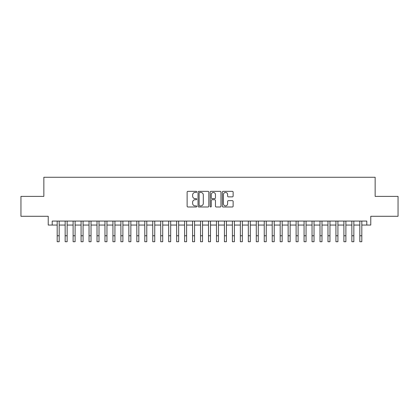 <?xml version="1.0" encoding="UTF-8"?>
<svg xmlns="http://www.w3.org/2000/svg" width="419" height="419" viewBox="0 0 419 419"><rect width="100%" height="100%" fill="white"/><g stroke="black" fill="none" stroke-linecap="round" stroke-linejoin="round"><path stroke-width="0.63" d="M196.757 191.897A0.545 0.545 0 0 0 196.212 191.347L187.906 191.347A0.78 0.78 0 0 0 187.125 192.132L187.125 206.2A0.78 0.78 0 0 0 187.906 206.986L196.212 206.986A0.545 0.545 0 0 0 196.757 206.436A0.545 0.545 0 0 0 196.212 205.891L195.134 205.891A2.504 2.504 0 0 1 192.635 203.388L192.635 202.215A2.504 2.504 0 0 1 195.134 199.716L196.212 199.716A0.545 0.545 0 0 0 196.757 199.166A0.545 0.545 0 0 0 196.212 198.622L195.134 198.622A2.504 2.504 0 0 1 192.635 196.118L192.635 194.945A2.504 2.504 0 0 1 195.134 192.441L196.212 192.441A0.545 0.545 0 0 0 196.757 191.897M232.346 196.862A0.78 0.78 0 0 0 233.126 196.076L233.126 192.132A0.78 0.78 0 0 0 232.346 191.347L223.123 191.347A0.78 0.78 0 0 0 222.342 192.132L222.342 206.2A0.78 0.78 0 0 0 223.123 206.986L232.346 206.986A0.78 0.78 0 0 0 233.126 206.2L233.126 201.434A0.78 0.78 0 0 0 232.346 200.654L228.397 200.654A0.78 0.78 0 0 0 227.617 201.434L227.617 203.796A2.09 2.09 0 0 1 225.527 205.891A2.09 2.09 0 0 1 223.432 203.796L223.432 194.536A2.09 2.09 0 0 1 225.527 192.441A2.09 2.09 0 0 1 227.617 194.536L227.617 196.076A0.78 0.78 0 0 0 228.397 196.862L232.346 196.862M52.207 225.05L52.207 221.07L366.793 221.07L366.793 225.05L370.773 225.05L370.773 216.288L398.05 216.288L398.05 196.38L375.152 196.38L375.152 177.263L43.848 177.263L43.848 196.38L20.95 196.38L20.95 216.288L48.227 216.288L48.227 225.05L57.188 225.05M208.814 192.132A0.78 0.78 0 0 0 208.034 191.347L198.81 191.347A0.78 0.78 0 0 0 198.03 192.132L198.03 206.2A0.78 0.78 0 0 0 198.81 206.986L208.034 206.986A0.78 0.78 0 0 0 208.814 206.2L208.814 192.132M210.967 191.347L220.19 191.347A0.78 0.78 0 0 1 220.97 192.132L220.97 206.2A0.78 0.78 0 0 1 220.19 206.986L216.241 206.986A0.78 0.78 0 0 1 215.46 206.2L215.46 200.497A0.78 0.78 0 0 0 214.68 199.716L212.061 199.716A0.78 0.78 0 0 0 211.281 200.497L211.281 206.436A0.545 0.545 0 0 1 210.731 206.986A0.545 0.545 0 0 1 210.186 206.436L210.186 192.132A0.78 0.78 0 0 1 210.967 191.347M59.179 225.05L65.149 225.05M67.14 225.05L73.115 225.05M75.106 225.05L81.077 225.05M83.072 225.05L89.043 225.05M91.033 225.05L97.009 225.05M98.999 225.05L104.97 225.05M106.96 225.05L112.936 225.05M114.926 225.05L120.897 225.05M122.893 225.05L128.863 225.05M130.854 225.05L136.83 225.05M138.82 225.05L144.791 225.05M146.781 225.05L152.757 225.05M154.747 225.05L160.718 225.05M162.713 225.05L168.684 225.05M170.674 225.05L176.65 225.05M178.641 225.05L184.611 225.05M186.602 225.05L192.578 225.05M194.568 225.05L200.539 225.05M202.529 225.05L208.505 225.05M210.495 225.05L216.471 225.05M218.461 225.05L224.432 225.05M226.422 225.05L232.398 225.05M234.389 225.05L240.359 225.05M242.35 225.05L248.326 225.05M250.316 225.05L256.287 225.05M258.282 225.05L264.253 225.05M266.243 225.05L272.219 225.05M274.209 225.05L280.18 225.05M282.17 225.05L288.146 225.05M290.137 225.05L296.107 225.05M298.103 225.05L304.074 225.05M306.064 225.05L312.04 225.05M314.03 225.05L320.001 225.05M321.991 225.05L327.967 225.05M329.957 225.05L335.928 225.05M337.924 225.05L343.894 225.05M345.885 225.05L351.86 225.05M353.851 225.05L359.821 225.05M361.812 225.05L366.793 225.05M199.669 192.441A0.545 0.545 0 0 0 199.125 192.991L199.125 205.341A0.545 0.545 0 0 0 199.669 205.891L200.806 205.891A2.504 2.504 0 0 0 203.304 203.388L203.304 194.945A2.504 2.504 0 0 0 200.806 192.441L199.669 192.441M215.46 194.573A2.09 2.09 0 0 0 213.371 192.483A2.09 2.09 0 0 0 211.281 194.573L211.281 197.836A0.78 0.78 0 0 0 212.061 198.622L214.68 198.622A0.78 0.78 0 0 0 215.46 197.836L215.46 194.573M57.188 235.761L59.179 235.761L59.179 241.737L57.188 241.737L57.188 221.07M59.179 235.761L59.179 221.07M65.149 241.737L67.14 241.737L65.149 241.737L65.149 221.07M67.14 241.737L67.14 221.07M73.115 241.737L75.106 241.737L73.115 241.737L73.115 221.07M75.106 241.737L75.106 221.07M81.077 241.737L83.072 241.737L81.077 241.737L81.077 221.07M83.072 241.737L83.072 221.07M89.043 241.737L91.033 241.737L89.043 241.737L89.043 221.07M91.033 241.737L91.033 221.07M97.009 241.737L98.999 241.737L97.009 241.737L97.009 221.07M98.999 241.737L98.999 221.07M104.97 241.737L106.96 241.737L104.97 241.737L104.97 221.07M106.96 241.737L106.96 221.07M112.936 241.737L114.926 241.737L112.936 241.737L112.936 221.07M114.926 241.737L114.926 221.07M120.897 241.737L122.893 241.737L120.897 241.737L120.897 221.07M122.893 241.737L122.893 221.07M128.863 241.737L130.854 241.737L128.863 241.737L128.863 221.07M130.854 241.737L130.854 221.07M136.83 241.737L138.82 241.737L136.83 241.737L136.83 221.07M138.82 241.737L138.82 221.07M144.791 241.737L146.781 241.737L144.791 241.737L144.791 221.07M146.781 241.737L146.781 221.07M152.757 241.737L154.747 241.737L152.757 241.737L152.757 221.07M154.747 241.737L154.747 221.07M160.718 241.737L162.713 241.737L160.718 241.737L160.718 221.07M162.713 241.737L162.713 221.07M168.684 241.737L170.674 241.737L168.684 241.737L168.684 221.07M170.674 241.737L170.674 221.07M176.65 241.737L178.641 241.737L176.65 241.737L176.65 221.07M178.641 241.737L178.641 221.07M184.611 241.737L186.602 241.737L184.611 241.737L184.611 221.07M186.602 241.737L186.602 221.07M192.578 241.737L194.568 241.737L192.578 241.737L192.578 221.07M194.568 241.737L194.568 221.07M200.539 241.737L202.529 241.737L200.539 241.737L200.539 221.07M202.529 241.737L202.529 221.07M208.505 241.737L210.495 241.737L208.505 241.737L208.505 221.07M210.495 241.737L210.495 221.07M216.471 241.737L218.461 241.737L216.471 241.737L216.471 221.07M218.461 241.737L218.461 221.07M224.432 241.737L226.422 241.737L224.432 241.737L224.432 221.07M226.422 241.737L226.422 221.07M232.398 241.737L234.389 241.737L232.398 241.737L232.398 221.07M234.389 241.737L234.389 221.07M240.359 241.737L242.35 241.737L240.359 241.737L240.359 221.07M242.35 241.737L242.35 221.07M248.326 241.737L250.316 241.737L248.326 241.737L248.326 221.07M250.316 241.737L250.316 221.07M256.287 241.737L258.282 241.737L256.287 241.737L256.287 221.07M258.282 241.737L258.282 221.07M264.253 241.737L266.243 241.737L264.253 241.737L264.253 221.07M266.243 241.737L266.243 221.07M272.219 241.737L274.209 241.737L272.219 241.737L272.219 221.07M274.209 241.737L274.209 221.07M280.18 241.737L282.17 241.737L280.18 241.737L280.18 221.07M282.17 241.737L282.17 221.07M288.146 241.737L290.137 241.737L288.146 241.737L288.146 221.07M290.137 241.737L290.137 221.07M296.107 241.737L298.103 241.737L296.107 241.737L296.107 221.07M298.103 241.737L298.103 221.07M304.074 241.737L306.064 241.737L304.074 241.737L304.074 221.07M306.064 241.737L306.064 221.07M312.04 241.737L314.03 241.737L312.04 241.737L312.04 221.07M314.03 241.737L314.03 221.07M320.001 241.737L321.991 241.737L320.001 241.737L320.001 221.07M321.991 241.737L321.991 221.07M327.967 241.737L329.957 241.737L327.967 241.737L327.967 221.07M329.957 241.737L329.957 221.07M335.928 241.737L337.924 241.737L335.928 241.737L335.928 221.07M337.924 241.737L337.924 221.07M343.894 241.737L345.885 241.737L343.894 241.737L343.894 221.07M345.885 241.737L345.885 221.07M351.86 241.737L353.851 241.737L351.86 241.737L351.86 221.07M353.851 241.737L353.851 221.07M359.821 241.737L361.812 241.737L359.821 241.737L359.821 221.07M361.812 241.737L361.812 221.07M65.149 235.761L67.14 235.761M73.115 235.761L75.106 235.761M81.077 235.761L83.072 235.761M89.043 235.761L91.033 235.761M97.009 235.761L98.999 235.761M104.97 235.761L106.96 235.761M112.936 235.761L114.926 235.761M120.897 235.761L122.893 235.761M128.863 235.761L130.854 235.761M136.83 235.761L138.82 235.761M144.791 235.761L146.781 235.761M152.757 235.761L154.747 235.761M160.718 235.761L162.713 235.761M168.684 235.761L170.674 235.761M176.65 235.761L178.641 235.761M184.611 235.761L186.602 235.761M192.578 235.761L194.568 235.761M200.539 235.761L202.529 235.761M208.505 235.761L210.495 235.761M216.471 235.761L218.461 235.761M224.432 235.761L226.422 235.761M232.398 235.761L234.389 235.761M240.359 235.761L242.35 235.761M248.326 235.761L250.316 235.761M256.287 235.761L258.282 235.761M264.253 235.761L266.243 235.761M272.219 235.761L274.209 235.761M280.18 235.761L282.17 235.761M288.146 235.761L290.137 235.761M296.107 235.761L298.103 235.761M304.074 235.761L306.064 235.761M312.04 235.761L314.03 235.761M320.001 235.761L321.991 235.761M327.967 235.761L329.957 235.761M335.928 235.761L337.924 235.761M343.894 235.761L345.885 235.761M351.86 235.761L353.851 235.761M359.821 235.761L361.812 235.761"/></g></svg>
